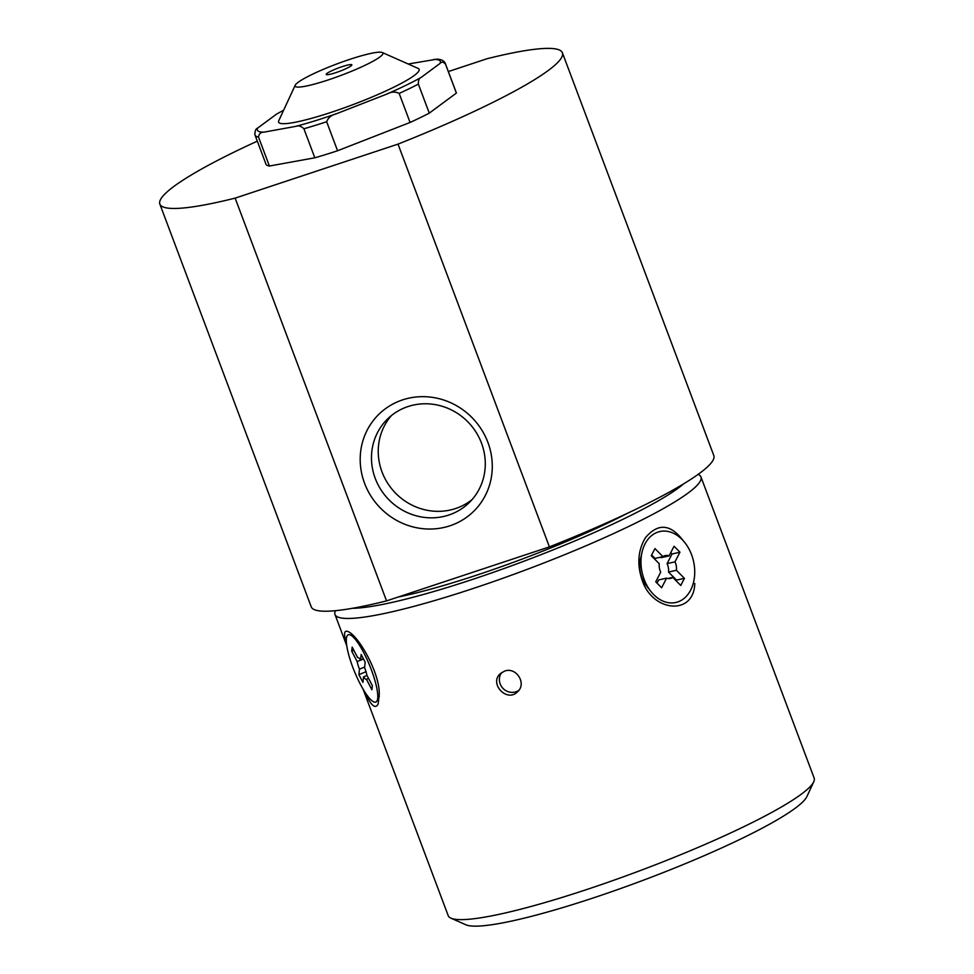 <?xml version="1.0" encoding="UTF-8"?>
<svg xmlns="http://www.w3.org/2000/svg" width="974" height="974" viewBox="0 0 974 974"><rect width="100%" height="100%" fill="white"/><g stroke="black" fill="none" stroke-linecap="round" stroke-linejoin="round"><path stroke-width="1.46" d="M481.509 443.182A58.452 55.457 -133.8 0 0 387.932 418.613A58.452 55.457 -133.8 0 0 375.246 478.417A58.452 55.457 -133.8 0 0 468.823 502.998A58.452 55.457 -133.8 0 0 481.509 443.182M472.061 499.601A58.452 55.457 46.2 0 1 382.015 471.927A58.452 55.457 46.2 0 1 391.463 415.521M504.532 671.135C516.123 666.484 527.104 683.638 517.559 691.747C507.016 702.96 488.838 683.565 500.259 673.704L504.532 671.135M518.777 690.383A12.516 11.871 46.2 0 1 500.186 683.955A12.516 11.871 46.2 0 1 501.659 672.571M350.944 65.94A13.685 1.778 -20.6 0 0 351.833 64.82A13.685 1.778 -20.6 0 0 338.404 67.973A13.685 1.778 -20.6 0 0 326.217 74.45A13.685 1.778 -20.6 0 0 336.919 72.283A13.685 1.778 -20.6 0 0 350.944 65.94M379.884 56.979A46.91 6.1 -20.6 0 0 382.283 52.523A46.91 6.1 -20.6 0 0 336.882 63.931A46.91 6.1 -20.6 0 0 295.207 85.249A46.91 6.1 -20.6 0 0 328.981 79.673A46.91 6.1 -20.6 0 0 379.884 56.979M295.207 85.249L278.747 120.752A75.059 9.752 -20.6 0 0 332.767 111.815A75.059 9.752 -20.6 0 0 414.218 75.509A75.059 9.752 -20.6 0 0 418.053 68.375L382.283 52.523M283.629 110.232L276.628 114.055L257.66 128.093C255.748 128.763 254.847 130.979 254.969 134.729M269.408 166.03A101.649 13.198 159.4 0 1 265.975 164.18L255.066 135.155A101.649 13.198 -20.6 0 0 258.5 137.005L269.408 166.03L314.821 157.8L303.912 128.763A101.649 13.198 -20.6 0 0 326.655 121.726L337.564 150.751A101.649 13.198 159.4 0 1 314.821 157.8M303.912 128.763C301.088 126.072 298.361 125.281 295.743 126.376L263.942 132.147C260.886 132.074 259.072 133.706 258.5 137.005M399.17 93.431A101.649 13.198 -20.6 0 0 418.37 84.105L429.278 113.13A101.649 13.198 159.4 0 1 410.078 122.456L399.17 93.431C395.322 91.483 391.244 91.69 386.922 94.04L336.164 113.848C331.404 115.042 328.238 117.671 326.655 121.726M445.362 63.627L456.27 92.652A101.649 13.198 159.4 0 1 456.38 93.078L445.459 64.053A101.649 13.198 -20.6 0 0 445.362 63.627C444.254 60.826 441.478 59.329 437.034 59.146L408.203 64.016M418.37 84.105C418.26 80.343 419.161 78.127 421.072 77.47L440.041 63.432C441.514 61.593 443.328 61.8 445.459 64.053M429.278 113.13L456.38 93.078M337.564 150.751L410.078 122.456M352.454 608.3A187.653 24.374 -20.6 0 0 472.487 579.433A187.653 24.374 -20.6 0 0 683.736 483.774M627.256 513.383A167.358 21.745 159.4 0 1 398.123 597.05M335.433 610.686L335.397 610.771A195.482 25.397 -20.6 0 0 334.995 614.472A195.482 25.397 -20.6 0 0 473.425 588.406A195.482 25.397 -20.6 0 0 700.951 476.919L814.154 778.092A195.482 25.397 159.4 0 1 813.74 781.805L806.886 796.586A183.745 23.863 159.4 0 1 643.668 880.094A183.745 23.863 159.4 0 1 465.852 924.776L450.938 918.165A195.482 25.397 159.4 0 1 448.198 915.645L363.01 689.008M700.951 476.919A195.482 25.397 -20.6 0 0 698.2 474.399L698.127 474.362M813.74 781.805A195.482 25.397 159.4 0 1 640.113 870.634A195.482 25.397 159.4 0 1 450.938 918.165M683.2 540.68C670.55 523.854 657.949 522.88 645.385 537.77C637.97 550.407 636.874 564.47 642.11 579.968C652.081 611.782 693.926 616.372 694.779 583.438M365.067 692.344C370.936 705.59 375.294 709.474 378.156 703.995L379.239 694.803C380.237 673.57 358.359 635.328 347.888 631.505C344.102 630.105 343.566 633.757 346.269 642.475M650.827 591.376L646.334 585.666A24.447 17.69 -102.7 0 1 641.829 577.594A24.447 17.69 -102.7 0 1 640.405 559.393L642.012 552.319A36.355 26.31 77.3 0 0 650.827 591.376A36.355 26.31 77.3 0 0 690.676 590.074A36.355 26.31 77.3 0 0 678.768 536.54A36.355 26.31 77.3 0 0 642.012 552.319M676.151 580.808L676.504 580.114L668.529 572.055A11.725 8.486 77.3 0 0 667.093 563.617L674.982 561.84L679.949 552.197L674.057 546.256L669.089 555.886A11.725 8.486 77.3 0 0 665.266 555.57A11.725 8.486 77.3 0 0 662.929 556.641L655.027 558.419L651.643 554.997M657.036 583.134L658.692 579.92L666.593 578.142A11.725 8.486 77.3 0 0 670.416 578.459A11.725 8.486 77.3 0 0 672.766 577.387L680.741 585.447L684.405 578.325L676.419 570.277A11.725 8.486 77.3 0 0 674.982 561.84M667.093 563.617L672.048 553.987L670.745 552.672M669.089 555.886L661.2 557.664A11.725 8.486 77.3 0 0 659.934 557.311M662.929 556.641L654.942 548.581L651.277 555.691L659.264 563.751A11.725 8.486 77.3 0 0 660.701 572.188L655.745 581.819L661.626 587.772L666.593 578.142M667.847 578.495L672.766 577.387M676.504 580.114L684.405 578.325M668.529 572.055L676.419 570.277M672.048 553.987L679.949 552.197M351.699 651.119L357.178 661.589A11.725 2.642 -112.3 0 0 359.491 669.175L358.882 674.653L362.912 682.372L363.533 676.906A11.725 2.642 -112.3 0 0 366.431 679.28L371.91 689.738L372.36 685.708L366.894 675.238A11.725 2.642 -112.3 0 0 364.58 667.653L365.189 662.174L361.147 654.455L360.538 659.922A11.725 2.642 -112.3 0 0 357.628 657.547L352.162 647.089L351.699 651.119L353.818 650.255M363.521 658.984L357.178 661.589M364.641 667.068L359.491 669.175M366.017 671.707L358.882 674.653M367.015 675.469L363.533 676.906M368.549 678.415L366.431 679.28M363.399 658.753L360.538 659.922M377.693 698.346A36.355 8.194 -112.3 0 0 368.16 661.882A36.355 8.194 -112.3 0 0 349.849 634.78A36.355 8.194 -112.3 0 0 354.463 671.524A36.355 8.194 -112.3 0 0 377.011 700.89A36.355 8.194 -112.3 0 0 377.693 698.346M364.58 483.299A67.827 64.357 46.2 0 1 436.583 398.11A67.827 64.357 46.2 0 1 477.564 507.15A67.827 64.357 46.2 0 1 364.58 483.299M448.344 71.565L487.097 58.72A215.023 27.929 -20.6 0 1 562.4 52.766L713.796 455.528A215.023 27.929 159.4 0 1 549.409 546.889L386.544 600.885A215.023 27.929 159.4 0 1 311.242 606.839L159.846 204.065A215.023 27.929 -20.6 0 0 235.148 198.124L398.013 144.115A215.023 27.929 -20.6 0 0 562.4 52.766M257.319 141.145A215.023 27.929 -20.6 0 0 159.846 204.065M235.148 198.124L386.544 600.885M398.013 144.115L549.409 546.889M283.58 110.318A97.741 12.699 -20.6 0 0 276.628 114.055M257.66 128.093A97.741 12.699 -20.6 0 0 263.942 132.147M295.743 126.376A97.741 12.699 -20.6 0 0 336.164 113.848M440.041 63.432A97.741 12.699 -20.6 0 0 433.759 59.377M386.922 94.04A97.741 12.699 -20.6 0 0 421.072 77.47M254.725 133.669L255.066 135.155M334.995 614.472L346.72 645.677M353.55 635.949L349.849 634.78M379.263 696.654L377.011 700.89"/></g></svg>
